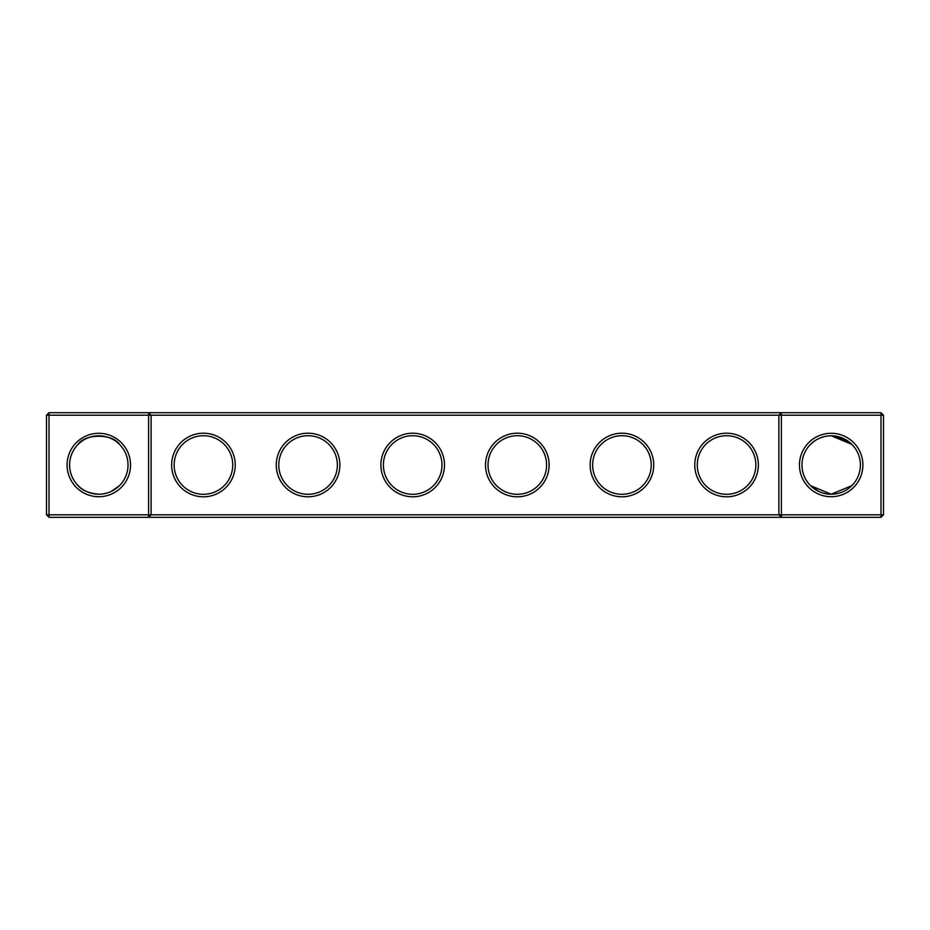 <?xml version="1.0" encoding="UTF-8"?>
<svg xmlns="http://www.w3.org/2000/svg" width="930" height="930" viewBox="0 0 930 930"><rect width="100%" height="100%" fill="white"/><g stroke="black" fill="none" stroke-linecap="round" stroke-linejoin="round"><path stroke-width="1.4" d="M78.155 444.342C84.77 433.52 112.949 433.601 119.47 444.342M148.614 412.688L49.011 412.688L49.011 514.802L148.614 514.802L148.614 415.199L46.5 415.199L46.5 514.802L49.011 514.802L49.011 517.312L148.614 517.312L148.614 514.802L778.875 514.802L778.875 415.199L151.125 415.199L151.125 514.802L148.614 517.312L781.386 517.312L778.875 514.802L781.386 514.802L781.386 415.199L778.875 415.199L781.386 412.688L781.386 415.199L880.989 415.199L880.989 514.802L781.386 514.802L781.386 517.312L880.989 517.312L883.5 514.802L883.5 415.199L880.989 415.199L880.989 412.688L148.614 412.688L148.614 415.199L151.125 415.199L148.614 412.688M98.813 494.214A29.214 29.214 0 0 1 73.517 450.399A29.214 29.214 0 0 1 124.109 450.399A29.214 29.214 0 0 1 98.813 494.214C89.152 493.377 82.27 490.529 78.155 485.658M119.47 485.658L111.228 491.447M880.989 412.688L883.5 415.199M49.011 412.688L46.5 415.199M98.813 496.725A31.725 31.725 0 0 1 71.343 449.144A31.725 31.725 0 0 1 126.282 449.144A31.725 31.725 0 0 1 98.813 496.725M203.438 496.806A31.806 31.806 0 0 0 230.977 449.097A31.806 31.806 0 0 0 175.898 449.097A31.806 31.806 0 0 0 203.438 496.806M308.062 496.806A31.806 31.806 0 0 0 335.602 449.097A31.806 31.806 0 0 0 280.523 449.097A31.806 31.806 0 0 0 308.062 496.806M412.688 496.806A31.806 31.806 0 0 0 440.227 449.097A31.806 31.806 0 0 0 385.148 449.097A31.806 31.806 0 0 0 412.688 496.806M517.312 496.806A31.806 31.806 0 0 0 544.852 449.097A31.806 31.806 0 0 0 489.773 449.097A31.806 31.806 0 0 0 517.312 496.806M621.938 496.806A31.806 31.806 0 0 0 649.477 449.097A31.806 31.806 0 0 0 594.398 449.097A31.806 31.806 0 0 0 621.938 496.806M726.562 496.806A31.806 31.806 0 0 0 754.102 449.097A31.806 31.806 0 0 0 699.023 449.097A31.806 31.806 0 0 0 726.562 496.806M831.188 496.725A31.725 31.725 0 0 0 858.657 449.144A31.725 31.725 0 0 0 803.718 449.144A31.725 31.725 0 0 0 831.188 496.725M831.629 435.786L848.311 441.332L841.057 437.507L848.311 441.332L841.057 437.507L848.311 441.332L831.188 435.786L848.311 441.332L851.845 444.342L848.311 441.332L831.188 435.786L841.022 437.495L831.188 435.786L851.845 444.342L842.045 437.879M839.116 436.891L830.537 435.798M826.631 436.147L825.549 436.344M823.852 436.728L819.83 438.088M814.773 440.832L810.53 444.342M823.004 436.961L822.027 437.263L823.004 436.961M840.115 437.181L836.744 436.321M819.749 438.123L816.97 439.483M845.091 439.309L849.625 442.343L842.778 438.181M841.022 437.495L831.188 435.786L841.022 437.495L831.188 435.786L848.311 441.332M203.438 494.295A29.295 29.295 0 0 0 228.803 450.353A29.295 29.295 0 0 0 178.072 450.353A29.295 29.295 0 0 0 203.438 494.295M308.062 494.295A29.295 29.295 0 0 0 333.428 450.353A29.295 29.295 0 0 0 282.697 450.353A29.295 29.295 0 0 0 308.062 494.295M412.688 494.295A29.295 29.295 0 0 0 438.053 450.353A29.295 29.295 0 0 0 387.322 450.353A29.295 29.295 0 0 0 412.688 494.295M517.312 494.295A29.295 29.295 0 0 0 542.678 450.353A29.295 29.295 0 0 0 491.947 450.353A29.295 29.295 0 0 0 517.312 494.295M621.938 494.295A29.295 29.295 0 0 0 647.303 450.353A29.295 29.295 0 0 0 596.572 450.353A29.295 29.295 0 0 0 621.938 494.295M726.562 494.295A29.295 29.295 0 0 0 751.928 450.353A29.295 29.295 0 0 0 701.197 450.353A29.295 29.295 0 0 0 726.562 494.295M880.989 517.312L880.989 514.802L883.5 514.802M818.772 491.447L810.53 485.658L831.188 494.214A29.214 29.214 0 0 0 856.484 450.399A29.214 29.214 0 0 0 805.892 450.399A29.214 29.214 0 0 0 831.188 494.214L851.845 485.658M46.5 514.802L49.011 517.312M812.681 487.599L816.819 490.436M822.794 492.981L826.665 493.853M829.502 494.167L831.188 494.214M117.32 487.599L113.169 490.436M107.206 492.981L103.335 493.853"/></g></svg>
